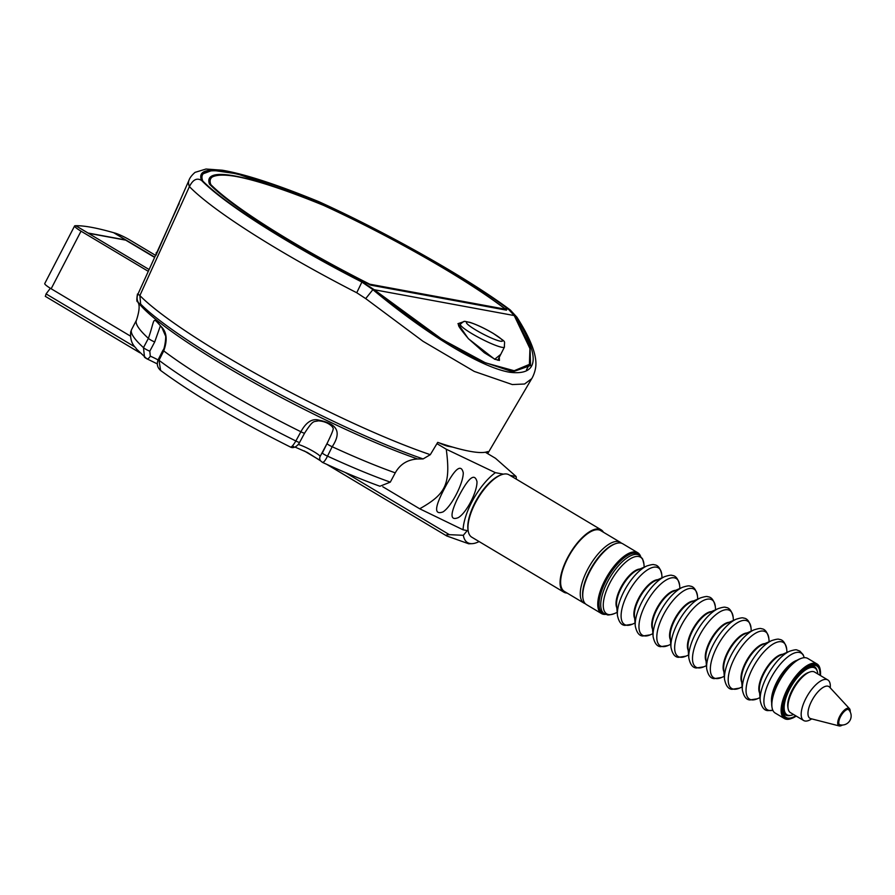 <?xml version="1.0" encoding="UTF-8"?>
<svg xmlns="http://www.w3.org/2000/svg" width="895" height="895" viewBox="0 0 895 895"><rect width="100%" height="100%" fill="white"/><g stroke="black" fill="none" stroke-linecap="round" stroke-linejoin="round"><path stroke-width="1.34" d="M436.939 443.651L446.258 449.223L495.371 472.661L503.471 474.16M509.915 475.346L516.124 476.498L495.506 458.307L485.336 452.232M516.337 479.183A43.139 17.341 120.8 0 0 516.124 476.498M479.093 541.553A43.139 17.341 -59.2 0 1 472.068 543.657A43.139 17.341 -59.2 0 1 463.33 535.299L467.268 530.59L463.062 529.806L419.699 508.785C445.732 494.051 450.879 484.531 446.258 449.223M495.371 472.661A43.139 17.341 120.8 0 0 463.062 529.806M154.287 256.876L113.855 232.834M155.103 255.086L130.267 240.252A13.626 1.846 27.4 0 0 115.086 233.103A263.354 35.632 27.4 0 0 113.889 232.767M74.609 225.943A13.626 1.846 27.4 0 0 81.02 231.167L51.16 288.761A13.626 1.846 -152.6 0 1 44.75 283.547L74.609 225.943A13.626 1.846 27.4 0 1 75.135 225.741A263.354 35.632 27.4 0 1 75.728 225.719L148.671 269.272M81.02 231.167L147.854 271.073M439.109 442.846A14.533 1.969 27.4 0 0 448.138 446.281L452.87 447.153M139.81 352.731L45.287 296.323L139.866 352.787M45.377 296.346L46.081 293.907L50.355 288.268M463.274 472.828C463.241 483.692 451.371 506.604 443.025 511.895C433.93 515.251 434.522 507.23 444.815 487.831C454.951 468.521 461.115 463.509 463.274 472.828M476.99 481.689C477.214 492.082 466.474 512.79 458.385 517.578C450.487 520.89 449.961 515.072 456.786 500.137C467.772 478.232 474.507 472.079 476.99 481.689M326.664 464.304L446.75 535.971C445.486 535.165 446.359 534.729 449.379 534.673L463.33 535.299M472.068 543.657L468.711 543.791L446.75 535.971M382.78 486.746L419.699 508.785M51.16 288.761L130.29 336.005M501.625 474.686A36.326 14.6 120.8 0 0 477.852 498.515A36.326 14.6 120.8 0 0 468.163 530.735L468.007 529.695A35.42 14.242 -59.2 0 1 477.46 498.269A35.42 14.242 -59.2 0 1 500.629 475.044L501.625 474.686A36.326 14.6 120.8 0 1 506.962 474.048A36.326 14.6 120.8 0 1 509.02 474.809L601.116 529.795A36.326 14.6 -59.2 0 0 599.057 529.034A36.326 14.6 120.8 0 0 568.616 555.829A36.326 14.6 120.8 0 0 563.872 592.177A36.326 14.6 120.8 0 0 565.931 592.938A36.326 14.6 -59.2 0 0 567.128 593.061M468.163 530.735A36.326 14.6 120.8 0 0 471.777 537.19L563.872 592.177M601.116 529.795A36.326 14.6 -59.2 0 1 603.431 532.234M620.28 542.292A35.42 14.242 -59.2 0 0 618.277 541.553A35.42 14.242 120.8 0 0 588.597 567.676A35.42 14.242 120.8 0 0 583.976 603.118L564.342 591.394A35.42 14.242 120.8 0 1 568.963 555.963A35.42 14.242 120.8 0 1 598.643 529.829A35.42 14.242 -59.2 0 1 600.646 530.578L620.28 542.292A35.42 14.242 -59.2 0 1 621.443 543.198M583.976 603.118A35.42 14.242 120.8 0 0 585.319 603.7M88.068 233.036L75.806 225.708A263.354 35.632 -152.6 0 1 113.609 232.689L125.871 240.005L88.068 233.036M88.348 233.259L125.736 240.151L154.175 257.133M729.156 622.293A23.304 9.375 120.8 0 0 711.615 638.068A23.304 9.375 120.8 0 0 706.054 660.991M604.304 613.668A34.055 13.693 -59.2 0 1 603.04 612.639A34.055 13.693 -59.2 0 1 609.741 577.857A34.055 13.693 -59.2 0 1 637.296 554.475A34.055 13.693 -59.2 0 1 637.71 554.564A34.055 13.693 -59.2 0 1 639.22 555.191L642.554 558.838L643.952 564.219A32.992 13.268 120.8 0 0 638.672 556.522A32.992 13.268 -59.2 0 0 609.864 583.003A32.992 13.268 -59.2 0 0 608.589 614.563A32.992 13.268 120.8 0 0 614.507 613.545C610.222 614.91 607.761 615.29 607.112 614.708L604.304 613.668M706.658 668.565L705.831 658.25A23.304 9.375 -59.2 0 1 712.151 638.392A23.304 9.375 -59.2 0 1 726.639 623.401L736.104 619.239A32.992 13.268 -59.2 0 0 715.597 640.451A32.992 13.268 -59.2 0 0 706.658 668.565C708.012 675.087 710.518 678.455 714.199 678.645L721.605 677.481A32.992 13.268 120.8 0 1 715.676 678.5A32.992 13.268 -59.2 0 1 716.951 646.94A32.992 13.268 -59.2 0 1 745.759 620.448A32.992 13.268 120.8 0 1 751.05 628.156L751.285 631.076M797.121 660.23A27.242 10.953 120.8 0 0 778.896 678.231A27.242 10.953 120.8 0 0 771.691 702.821M783.27 705.618A27.242 10.953 120.8 0 0 784.311 704.924M804.952 670.333A27.242 10.953 120.8 0 0 805.075 669.091M805.321 670.075A24.97 10.035 120.8 0 0 805.299 668.934A25.474 10.237 -59.2 0 1 805.265 670.12M784.266 705.305A25.474 10.237 -59.2 0 1 783.237 705.864A24.97 10.035 120.8 0 0 784.255 705.372M782.946 709.187A24.97 10.035 120.8 0 0 784.188 709.153M808.621 668.229A24.97 10.035 120.8 0 0 808.062 667.122M793.552 714.49A27.242 10.953 -59.2 0 1 788.54 715.374A27.242 10.953 -59.2 0 1 789.603 689.318A27.242 10.953 -59.2 0 1 813.387 667.446A27.242 10.953 -59.2 0 1 817.761 673.935M639.757 555.538A34.513 13.872 120.8 0 0 636.065 553.222A34.513 13.872 -59.2 0 0 605.937 580.922A34.513 13.872 -59.2 0 0 604.595 613.925A34.513 13.872 120.8 0 0 604.875 613.97M640.54 556.175A35.42 14.242 120.8 0 0 637.777 552.741A35.42 14.242 120.8 0 0 635.774 551.991A35.42 14.242 -59.2 0 0 606.083 578.125A35.42 14.242 -59.2 0 0 601.462 613.556A35.42 14.242 -59.2 0 0 603.476 614.306A35.42 14.242 120.8 0 0 605.803 614.362M637.777 552.741L622.786 543.791A35.42 14.242 120.8 0 0 620.772 543.041A35.42 14.242 -59.2 0 0 615.57 543.668A35.42 14.242 -59.2 0 0 592.4 566.893A35.42 14.242 -59.2 0 0 582.947 598.319A35.42 14.242 -59.2 0 0 586.471 604.606L601.462 613.556M582.947 598.319L582.79 597.267A34.513 13.872 -59.2 0 1 591.998 566.658A34.513 13.872 -59.2 0 1 614.574 544.026L615.57 543.668M801.293 658.351A31.784 12.776 120.8 0 0 780.496 679.193A31.784 12.776 120.8 0 0 772.016 707.386L771.859 706.345A30.877 12.418 120.8 0 1 780.093 678.958A30.877 12.418 120.8 0 1 800.298 658.709L801.293 658.351A31.784 12.776 120.8 0 1 805.959 657.78A31.784 12.776 -59.2 0 1 807.76 658.451L817.045 663.989A31.784 12.776 -59.2 0 0 815.244 663.329A31.784 12.776 120.8 0 0 788.596 686.778A31.784 12.776 120.8 0 0 784.456 718.573A31.784 12.776 120.8 0 0 786.257 719.244A31.784 12.776 -59.2 0 0 790.934 718.674L791.918 718.327A30.877 12.418 -59.2 0 1 787.387 718.875A30.877 12.418 120.8 0 1 788.584 689.329A30.877 12.418 120.8 0 1 815.546 664.549A30.877 12.418 -59.2 0 1 820.368 670.679A30.877 12.418 -59.2 0 1 820.435 675.535M796.226 716.078A30.877 12.418 -59.2 0 1 791.918 718.327M817.045 663.989A31.784 12.776 -59.2 0 1 820.2 669.639L820.368 670.679M811.094 666.037A31.784 12.776 -59.2 0 1 811.105 667.469M784.691 711.693A31.784 12.776 -59.2 0 1 783.438 712.375M772.016 707.386A31.784 12.776 120.8 0 0 775.171 713.035L784.456 718.573M809.83 666.26A30.877 12.418 -59.2 0 1 809.818 667.782M784.367 710.417A30.877 12.418 -59.2 0 1 783.024 711.145M809.248 666.495A29.971 12.049 -59.2 0 1 809.27 667.972M784.266 709.847A29.971 12.049 -59.2 0 1 782.968 710.529M809.326 666.462A28.148 11.322 -59.2 0 1 809.416 666.999A28.148 11.322 -59.2 0 1 809.516 667.883M784.311 710.104A28.148 11.322 -59.2 0 1 783.483 710.429A28.148 11.322 -59.2 0 1 782.968 710.608L783.483 710.429M795.733 715.787A29.971 12.049 -59.2 0 1 787.801 718.07A29.971 12.049 120.8 0 1 783.114 712.118A29.971 12.049 120.8 0 1 791.113 685.536A29.971 12.049 120.8 0 1 810.725 665.88A29.971 12.049 120.8 0 1 815.132 665.343A29.971 12.049 -59.2 0 1 819.932 675.244M782.991 711.01A28.148 11.322 120.8 0 0 787.197 715.62A28.148 11.322 120.8 0 0 790.386 715.418M817.079 670.702A28.148 11.322 120.8 0 0 812.873 666.093A28.148 11.322 120.8 0 0 809.695 666.294M201.543 180.432A196.083 26.526 27.4 0 0 361.904 282.048L373.081 289.409L429.108 331.609L477.583 360.103L512.757 371.817L530.534 365.529L530.019 346.22L514.569 315.51L508.662 309.122C467.604 278.345 388.542 233.606 320.03 202.382L237.074 173.82L212.518 170.296L201.487 174.38L201.744 180.555C223.336 203.131 290.483 245.677 361.916 282.048L372.454 289.298C425.796 333.745 480.682 367.297 509.535 372.231C539.047 375.956 540.938 357.083 515.196 315.633L508.673 309.122A196.083 26.526 27.4 0 0 319.817 202.248A262.425 35.509 27.4 0 0 201.543 180.432C196.945 177.579 192.906 179.638 189.416 186.619L139.877 295.551L140.638 304.087L138.635 303.002A9.084 9.062 -55.7 0 1 137.886 294.265L157.632 250.768M486.757 453.083L487.63 451.583A198.668 26.884 -152.6 0 1 437.711 442.376L430.305 454.682L423.111 458.922L417.674 458.978C407.572 459.571 400.099 464.203 395.266 472.851L390.298 482.136L379.928 486.242C362.945 480.123 343.769 472.157 322.424 462.368L320.511 460.791A4.542 4.352 -35.7 0 1 320.197 456.327A13.559 1.835 27.4 0 0 314.011 451.762A13.559 1.835 27.4 0 0 298.203 444.468M139.933 295.417L137.886 294.265M156.278 252.502L155.909 255.399L188.99 180.264A270.581 36.605 27.4 0 0 189.416 186.619A204.25 27.633 27.4 0 0 356.736 292.743L365.697 298.606L423.011 341.286L474.26 371.425L512.309 384.559L524.571 384.011L531.697 378.697C531.429 379.189 534.293 374.86 535.478 368.471C537.705 357.206 531.518 340.111 516.918 317.21L517.511 319.302M373.081 289.409L365.697 298.606M361.904 282.048L356.736 292.743M514.569 315.51L516.918 317.21L510.273 309.983M508.662 309.122L510.251 309.972C468.275 278.513 388.519 233.416 319.168 201.811L319.101 201.778C277.193 184.605 244.928 174.077 222.318 170.218L205.995 169.032L195.043 172.366C191.821 175.196 189.807 177.825 188.99 180.264M319.817 202.248L319.168 201.811M157.296 363.885L146.769 358.75A4.542 2.249 -67.1 0 1 146.467 358.559L144.52 357.306L143.48 347.629L148.391 338.355C155.819 317.009 151.568 316.472 162.017 327.458C166.873 332.783 167.443 340.603 163.729 350.896L158.997 360.305L160.619 370.463C193.253 394.449 236.548 419.99 290.506 447.086C294.701 449.346 299.165 443.786 299.624 442.354L304.624 433.102C313.507 419.308 313.474 422.138 318.296 420.84L318.296 420.84C324.169 421.209 328.901 423.223 332.47 426.881C332.47 429.029 336.218 424.756 327.055 443.517L320.197 456.327M290.349 446.918C291.233 447.589 293.068 445.62 295.865 440.989L300.877 431.748C305.609 423.089 311.012 419.084 317.054 419.744C330.993 422.507 344.832 427.676 332.179 446.728L327.514 456.137C325.131 460.959 323.33 462.95 322.133 462.133M417.674 458.978A188.442 25.496 27.4 0 1 253.095 382.199A188.442 25.496 27.4 0 1 138.635 303.002L137.528 301.682C136.644 301.861 136.622 299.299 137.472 294.007M158.079 359.935A13.559 1.835 27.4 0 0 150.282 356.154A4.542 2.249 -67.1 0 1 146.769 358.75L136.487 349.016C135.928 347.271 129.641 344.072 130.704 331.877L131.654 329.45A174.816 23.65 27.4 0 0 143.48 347.629A4.542 0.682 27.9 0 0 149.812 351.176L154.723 341.912L160.429 325.69M395.266 472.851A174.816 23.65 27.4 0 1 332.179 446.728A4.542 0.638 -153.6 0 1 327.055 443.517L322.39 452.926A4.542 0.638 -153.6 0 0 327.514 456.137A174.816 23.65 27.4 0 0 390.298 482.136M150.282 356.154L149.812 351.176M363.001 282.361L374.211 289.734L442.41 339.608L485.526 362.867L514.166 370.731L529.404 364.388L529.941 348.591L514.222 315.555L508.371 309.178A194.797 26.358 27.4 0 0 320.444 202.695A261.083 35.33 -152.6 0 0 241.538 175.174A261.083 35.33 -152.6 0 0 218.816 170.979A261.083 35.33 -152.6 0 0 202.751 180.98A194.797 26.358 27.4 0 0 363.001 282.361L366.626 283.033L370.53 285.102L506.536 310.185L504.746 308.506A187.077 25.306 27.4 0 0 414.139 251.361M500.797 354.297L494.7 359.287L468.331 338.657L457.938 323.677L464.08 321.585M343.042 214.509A187.077 25.306 27.4 0 0 323.184 205.168L323.005 205.089A253.363 34.279 27.4 0 0 209.519 184.157L209.564 184.213A187.077 25.306 27.4 0 0 366.626 283.033M499.444 360.383L499.253 357.34M468.331 338.657A1.812 0.638 -43.4 0 1 468.477 338.735C461.003 329.863 457.737 325.299 458.654 325.042L458.475 323.688L461.44 322.838M156.278 254.583A271.532 36.74 -152.6 0 1 156.737 252.748L179.235 203.087A274.407 37.131 27.4 0 0 178.81 204.597M323.487 205.335L323.587 205.358C390.802 236.067 468.107 280.202 505.641 309.312A0.906 0.716 127.5 0 0 505.507 309.234A0.906 0.828 100.5 0 1 505.91 310.073M370.127 284.946A0.906 0.828 -79.5 0 0 369.724 284.185L369.568 284.621M210.001 184.65A0.906 0.828 -44.8 0 1 210.806 184.583A0.906 0.895 159.5 0 0 209.956 184.605M208.893 181.808A252.916 34.223 -152.6 0 1 209.441 179.201C217.832 169.065 255.869 177.781 323.565 205.347M811.731 718.875A23.617 9.498 -59.2 0 1 804.974 721.001A23.617 9.498 120.8 0 1 803.643 720.509A23.617 9.498 120.8 0 1 806.719 696.881A23.617 9.498 120.8 0 1 826.51 679.462A23.617 9.498 -59.2 0 1 827.841 679.965A23.617 9.498 -59.2 0 1 830.247 687.863M809.83 672A23.617 9.498 120.8 0 0 794.38 687.483A23.617 9.498 120.8 0 0 788.081 708.426L787.846 706.86A22.252 8.95 -59.2 0 1 793.787 687.125A22.252 8.95 -59.2 0 1 808.342 672.537L809.83 672A23.617 9.498 120.8 0 1 813.298 671.574A23.617 9.498 -59.2 0 1 814.64 672.078L827.841 679.965M788.081 708.426A23.617 9.498 120.8 0 0 790.43 712.621L803.643 720.509M841.076 725.688A10.113 4.061 -59.2 0 1 840.819 725.789A10.113 4.061 -59.2 0 1 839.331 725.968A10.113 4.061 -59.2 0 1 839.208 725.934A10.113 4.061 -59.2 0 1 839.801 716.157A10.113 4.061 -59.2 0 1 848.549 708.18A10.113 4.061 -59.2 0 1 849.5 708.695A10.113 4.061 -59.2 0 1 850.127 710.182A10.113 4.061 -59.2 0 1 850.16 710.462M850.25 712.028A9.655 3.882 120.8 0 0 850.216 710.708A9.655 3.882 120.8 0 0 848.706 708.784A9.655 3.882 120.8 0 0 840.271 716.537A9.655 3.882 120.8 0 0 839.902 725.778A9.655 3.882 120.8 0 0 841.311 725.61A9.655 3.882 120.8 0 0 842.497 725.017M849.769 711.145A8.95 3.591 120.8 0 0 848.382 709.411A8.95 3.591 120.8 0 0 840.573 716.593A8.95 3.591 120.8 0 0 840.226 725.151A8.95 3.591 120.8 0 0 841.49 725.006M449.379 534.673L345.168 472.459M134.832 346.88L46.081 293.907M446.303 535.702L326.82 464.371M319.996 460.298L304.423 451.002M670.97 647.253L670.142 636.938A23.304 9.375 -59.2 0 1 676.452 617.08A23.304 9.375 -59.2 0 1 690.94 602.089L700.416 597.927A32.992 13.268 -59.2 0 0 679.909 619.139A32.992 13.268 -59.2 0 0 670.97 647.253C672.313 653.775 674.819 657.143 678.5 657.333L685.906 656.169A32.992 13.268 120.8 0 1 679.976 657.187A32.992 13.268 -59.2 0 1 681.263 625.627A32.992 13.268 -59.2 0 1 710.071 599.147A32.992 13.268 120.8 0 1 715.351 606.844L715.586 609.763M670.355 639.679A23.304 9.375 -59.2 0 1 675.915 616.756A23.304 9.375 -59.2 0 1 693.457 600.981M670.735 644.333L668.05 645.519A32.992 13.268 120.8 0 1 662.132 646.526A32.992 13.268 -59.2 0 1 663.408 614.966A32.992 13.268 -59.2 0 1 692.215 588.485A32.992 13.268 120.8 0 1 697.496 596.193L697.731 599.102M682.561 587.277L673.096 591.438A23.304 9.375 -59.2 0 0 658.608 606.418A23.304 9.375 -59.2 0 0 652.287 626.287L653.115 636.602A32.992 13.268 -59.2 0 1 662.054 608.477A32.992 13.268 -59.2 0 1 682.561 587.277C686.834 585.912 689.307 585.531 689.967 586.113C693.659 586.292 696.165 589.66 697.496 596.193M652.511 629.028A23.304 9.375 -59.2 0 1 658.071 606.105A23.304 9.375 -59.2 0 1 675.613 590.331M688.21 650.341A23.304 9.375 -59.2 0 1 693.77 627.417A23.304 9.375 -59.2 0 1 711.312 611.643M688.814 657.903L687.986 647.6A23.304 9.375 -59.2 0 1 694.296 627.731A23.304 9.375 -59.2 0 1 708.795 612.751L718.26 608.589A32.992 13.268 -59.2 0 0 697.753 629.789A32.992 13.268 -59.2 0 0 688.814 657.903C690.157 664.437 692.674 667.793 696.355 667.994L703.75 666.831A32.992 13.268 120.8 0 1 697.831 667.838A32.992 13.268 -59.2 0 1 699.107 636.278A32.992 13.268 -59.2 0 1 727.915 609.797A32.992 13.268 120.8 0 1 733.195 617.505L733.43 620.414M652.88 633.682L650.206 634.857A32.992 13.268 120.8 0 1 644.277 635.875A32.992 13.268 -59.2 0 1 645.563 604.315A32.992 13.268 -59.2 0 1 674.371 577.834A32.992 13.268 120.8 0 1 679.652 585.531L679.887 588.451M664.716 576.615L655.241 580.788A23.304 9.375 -59.2 0 0 640.753 595.768A23.304 9.375 -59.2 0 0 634.443 615.626L635.271 625.941A32.992 13.268 -59.2 0 1 644.21 597.826A32.992 13.268 -59.2 0 1 664.716 576.615C668.99 575.261 671.463 574.87 672.111 575.451C675.803 575.642 678.321 578.998 679.652 585.531M634.656 618.367A23.304 9.375 -59.2 0 1 640.227 595.443A23.304 9.375 -59.2 0 1 657.769 579.669M635.036 623.021L632.351 624.207A32.992 13.268 120.8 0 1 626.433 625.213A32.992 13.268 -59.2 0 1 627.708 593.653A32.992 13.268 -59.2 0 1 656.516 567.173A32.992 13.268 120.8 0 1 661.808 574.881L662.031 577.801M646.861 565.964L637.397 570.126A23.304 9.375 -59.2 0 0 622.909 585.106A23.304 9.375 -59.2 0 0 616.588 604.975L617.416 615.29A32.992 13.268 -59.2 0 1 626.355 587.165A32.992 13.268 -59.2 0 1 646.861 565.964C651.146 564.611 653.607 564.219 654.267 564.801C657.959 564.98 660.465 568.347 661.808 574.881M616.812 607.716A23.304 9.375 -59.2 0 1 622.372 584.793A23.304 9.375 -59.2 0 1 639.914 569.019M724.514 679.215L723.686 668.912A23.304 9.375 -59.2 0 1 729.996 649.043A23.304 9.375 -59.2 0 1 744.483 634.063L753.959 629.901A32.992 13.268 -59.2 0 0 733.452 651.101A32.992 13.268 -59.2 0 0 724.514 679.215C725.856 685.749 728.373 689.105 732.043 689.307L739.449 688.143A32.992 13.268 120.8 0 1 733.52 689.15A32.992 13.268 -59.2 0 1 734.806 657.59A32.992 13.268 -59.2 0 1 763.614 631.109A32.992 13.268 120.8 0 1 768.894 638.817L769.129 641.726M723.91 671.653A23.304 9.375 -59.2 0 1 729.47 648.73A23.304 9.375 -59.2 0 1 747.012 632.955M741.754 682.303A23.304 9.375 -59.2 0 1 747.314 659.38A23.304 9.375 -59.2 0 1 764.856 643.606M742.358 689.877L741.53 679.562A23.304 9.375 -59.2 0 1 747.851 659.704A23.304 9.375 -59.2 0 1 762.339 644.713L771.803 640.551A32.992 13.268 -59.2 0 0 751.297 661.763A32.992 13.268 -59.2 0 0 742.358 689.877C743.711 696.399 746.217 699.767 749.898 699.957L757.293 698.794A32.992 13.268 120.8 0 1 751.375 699.812A32.992 13.268 -59.2 0 1 752.65 668.252A32.992 13.268 -59.2 0 1 781.458 641.76A32.992 13.268 120.8 0 1 786.739 649.468L786.973 652.388M759.598 692.965A23.304 9.375 -59.2 0 1 765.169 670.042A23.304 9.375 -59.2 0 1 782.7 654.267M760.213 700.528L759.385 690.224A23.304 9.375 -59.2 0 1 765.695 670.355A23.304 9.375 -59.2 0 1 780.183 655.375L789.659 651.213A32.992 13.268 -59.2 0 0 769.152 672.413A32.992 13.268 -59.2 0 0 760.213 700.528C761.555 707.061 764.062 710.417 767.742 710.619L772.832 710.283M772.821 710.261A32.992 13.268 120.8 0 1 769.219 710.462A32.992 13.268 -59.2 0 1 770.505 678.902A32.992 13.268 -59.2 0 1 799.313 652.421A32.992 13.268 120.8 0 1 804.202 657.691L803.184 654.737L799.884 651.101L797.053 650.038C796.393 649.468 793.932 649.848 789.659 651.213M783.673 703.47A32.992 13.268 120.8 0 0 784.714 702.463M802.983 671.865A32.992 13.268 120.8 0 0 803.374 670.478M787.186 693.077A32.992 13.268 120.8 0 0 788.887 690.727M794.637 681.106A32.992 13.268 120.8 0 0 795.89 678.5M423.111 458.922A193.387 26.168 -152.6 0 1 140.638 304.087M430.305 454.682A197.907 26.783 -152.6 0 1 139.877 295.551M162.017 327.458A4.542 1.432 146.8 0 0 162.073 327.95L165.251 335.312C166.627 334.831 164.579 349.934 163.002 350.146L163.729 350.896A174.816 23.65 27.4 0 0 300.877 431.748A4.542 0.604 28.5 0 0 304.624 433.102M163.002 350.146L158.258 359.544L158.997 360.305A174.816 23.65 27.4 0 0 295.865 440.989A4.542 0.604 28.5 0 0 299.624 442.354M131.654 329.45L136.487 320.119A174.816 23.65 27.4 0 0 148.391 338.355A4.542 0.682 27.9 0 0 154.723 341.912M317.054 419.744A4.542 1.857 89.1 0 0 318.296 420.84M162.073 327.95L157.99 322.726M293.638 446.527A18.09 2.45 27.4 0 0 292.173 446.169M327.055 443.517L322.401 452.892M374.211 289.734L514.222 315.555M504.746 308.506L508.371 309.178M499.399 360.45L495.08 359.32L484.329 352.764L468.477 338.735A1.812 0.638 -43.4 0 1 468.544 338.892M475.995 330.121A20.294 2.741 27.4 0 0 500.417 341.208A20.294 2.741 27.4 0 0 492.921 333.253A20.294 2.741 27.4 0 0 468.499 322.155A20.294 2.741 27.4 0 0 475.995 330.121M472.045 333.734A24.836 3.356 27.4 0 0 504.456 347.07C504.008 339.664 507.767 343.747 493.179 333.343C484.475 328.252 476.688 324.583 469.83 322.334C463.084 321.271 465.165 320.175 460.354 324.214A24.836 3.356 27.4 0 0 472.045 333.734M505.507 309.234A185.712 25.127 27.4 0 0 323.632 205.391A252.01 34.099 27.4 0 0 210.806 184.583A185.712 25.127 27.4 0 0 369.724 284.185L505.507 309.234M829.374 686.924L829.542 687.091A18.482 7.428 -59.2 0 0 827.808 686.152A18.482 7.428 120.8 0 0 811.799 700.74A18.482 7.428 120.8 0 0 810.725 718.618A18.482 7.428 120.8 0 0 810.959 718.663M320.086 460.377L304.21 450.901M653.115 636.602C654.458 643.125 656.975 646.481 660.655 646.682L668.05 645.519M715.351 606.844C714.02 600.31 711.503 596.954 707.811 596.764C707.151 596.182 704.689 596.573 700.416 597.927M688.579 654.995L685.906 656.169M733.195 617.505C731.864 610.972 729.347 607.604 725.666 607.414C725.006 606.844 722.534 607.224 718.26 608.589M706.435 665.645L703.75 666.831M635.271 625.941C636.613 632.474 639.131 635.83 642.8 636.021L650.206 634.857M617.416 615.29C618.769 621.812 621.275 625.169 624.956 625.37L632.351 624.207M644.187 567.139L643.952 564.219M617.181 612.37L614.507 613.545M751.05 628.156C749.708 621.622 747.202 618.266 743.51 618.076C742.85 617.494 740.389 617.886 736.104 619.239M724.279 676.307L721.605 677.481M768.894 638.817C767.563 632.284 765.046 628.916 761.354 628.726C760.705 628.156 758.233 628.536 753.959 629.901M742.123 686.957L739.449 688.143M786.739 649.468C785.407 642.934 782.901 639.578 779.209 639.388C778.549 638.806 776.077 639.198 771.803 640.551M759.978 697.619L757.293 698.794M487.685 453.631L531.697 378.697M136.487 320.119C139.609 310.453 139.956 304.311 137.528 301.682M158.258 359.544C156.468 363.84 157.251 367.476 160.619 370.463M320.511 460.791L307.354 452.467L295.003 447.064M526.484 369.78L529.404 364.388M460.354 324.214L459.191 326.406M504.456 347.07L497.765 360.26M839.208 725.934L810.422 718.562M849.5 708.695L829.542 687.091M839.297 724.603A9.084 9.084 0 0 0 848.37 709.411"/></g></svg>
